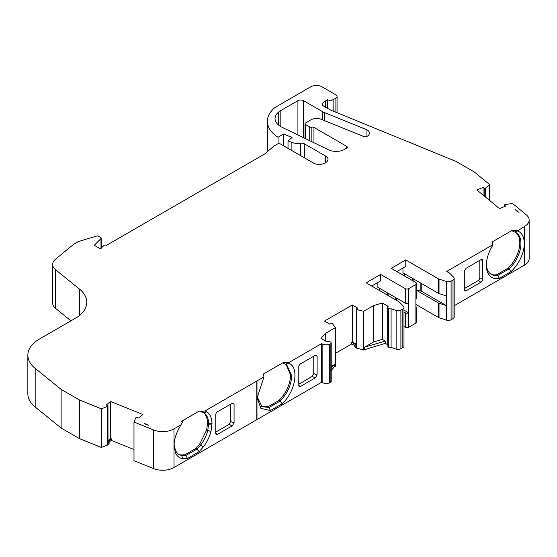 <?xml version="1.0" encoding="UTF-8"?>
<svg xmlns="http://www.w3.org/2000/svg" width="557" height="557" viewBox="0 0 557 557"><rect width="100%" height="100%" fill="white"/><g stroke="black" fill="none" stroke-linecap="round" stroke-linejoin="round"><path stroke-width="0.84" d="M346.579 146.261A2.367 1.365 180 0 1 347.276 147.229A2.367 1.365 180 0 1 346.579 148.197L346.579 146.261L313.96 127.428A1.97 1.135 180 0 0 311.843 127.177A1.97 1.135 0 0 1 309.727 126.919L305.591 124.531A1.97 1.135 0 0 1 305.013 123.724A1.97 1.135 0 0 1 305.591 122.923L311.008 119.797A7.889 4.553 0 0 1 321.111 119.289L363.916 136.59A2.367 1.365 180 0 0 366.945 136.437L367.091 136.354A7.889 4.553 0 0 0 369.402 133.137A7.889 4.553 0 0 0 367.091 129.913A7.889 4.553 0 0 0 366.033 129.405L366.033 136.764M366.033 129.405L324.244 112.514A11.043 6.378 0 0 1 322.768 111.797L303.495 100.671A3.941 2.277 0 0 0 297.918 100.671L280.819 110.544A19.718 11.384 180 0 0 278.451 112.194L278.451 124.984L278.451 112.194A2.367 1.365 0 0 0 278.375 112.152L278.451 112.194A19.718 11.384 0 0 0 275.047 118.592A19.718 11.384 0 0 0 280.819 126.641A19.718 11.384 0 0 0 282.086 127.309L328.519 149.805A11.829 6.83 0 0 0 344.491 149.401L346.579 148.197M144.729 423.592L148.865 425.263A8.278 4.783 180 0 1 145.468 424.079A8.278 4.783 180 0 1 144.729 423.592L145.662 424.19M285.588 364.215L288.512 363.143C299.61 366.701 295.607 391.759 282.12 403.79L280.15 401.061C287.447 393.486 291.297 385.061 291.708 375.773L286.73 364.765L283.638 363.303L283.638 362.335L263.28 374.088L263.976 376.908L256.979 380.946L256.979 419.581A15.77 9.107 0 0 1 256.77 419.706L256.77 381.065A15.77 9.107 0 0 0 256.979 380.946M286.166 364.466L290.601 375.126C290.148 384.414 286.298 392.838 279.036 400.406L280.15 401.054L268.996 407.494L270.396 410.558L260.878 408.358L257.139 397.907L263.976 376.908M514.543 231.97L517.502 230.911A26.13 15.088 -60 0 1 524.262 243.506A26.13 15.088 -60 0 1 510.978 271.649L509.063 268.892A23.763 13.716 120 0 0 520.92 243.506A23.763 13.716 120 0 0 515.998 232.624A23.763 13.716 120 0 0 514.543 231.97L512.572 231.092L512.572 230.159L492.193 241.926L492.889 244.746L446.651 271.44L449.429 273.041L453.649 277.261A3.941 2.277 0 0 1 454.178 278.403L454.178 317.037A3.941 2.277 0 0 1 453.022 318.646L451.093 319.76A3.941 2.277 0 0 1 446.331 320.122L439.02 317.685A3.941 2.277 0 0 1 438.206 317.323L415.898 304.442M515.427 232.325A23.763 13.716 -60 0 1 519.806 242.859A23.763 13.716 -60 0 1 507.949 268.251L509.063 268.892L497.909 275.332L499.316 278.382A26.416 15.248 -60 0 1 486.345 265.334A26.416 15.248 -60 0 1 492.889 245.157L492.889 244.746M484.172 195.953L484.172 188.287A0.787 0.453 0 0 0 485.203 188.391L485.238 188.377A0.787 0.453 180 0 0 485.439 188.259L489.694 184.632L474.39 172.016L456.002 161.398L330.712 110.126L322.197 105.21A11.829 6.83 0 0 1 325.643 100.761L325.643 107.202M387.874 307.548A2.367 1.365 0 0 0 388.535 308.494L388.535 347.136A2.367 1.365 0 0 1 387.874 346.189L387.874 307.548A2.367 1.365 0 0 1 388.034 307.053A1.58 0.912 0 0 0 388.145 306.719A1.58 0.912 0 0 0 387.686 306.078L382.381 303.015L382.381 339.394L385.319 341.093L385.319 343.349L363.617 349.963L356.689 348.181A0.787 0.453 180 0 1 356.452 348.083L355.248 347.387A1.58 0.912 180 0 1 354.788 346.746L354.788 345.131A1.58 0.912 0 0 1 354.976 344.699L355.296 344.358L351.766 342.318L352.323 341.998L356.222 344.254M354.788 345.131A1.58 0.912 0 0 0 355.248 345.779L356.424 346.454L356.424 309.427L356.424 346.454A0.787 0.453 0 0 1 356.222 346.155L356.222 309.128A0.787 0.453 0 0 0 356.424 309.427L356.452 309.448A0.787 0.453 180 0 0 356.689 309.539L363.617 311.328L363.617 349.963M108.831 442.481A1.58 0.912 0 0 0 109.116 441.959L109.116 443.574A1.58 0.912 180 0 1 108.831 444.096L108.831 442.481L107.877 443.268A0.787 0.453 0 0 0 107.877 442.787M109.116 441.959A1.58 0.912 0 0 0 108.775 441.395L108.357 441.095L111.219 438.728L111.219 440.343L109.116 442.077M107.995 440.594L110.571 438.47L111.219 438.728M354.788 345.674L351.766 343.934L335.453 353.347M351.766 342.318L351.766 343.934M489.694 184.632L489.694 200.513M485.203 196.809L485.203 188.391L485.203 196.809M484.172 188.287L483.037 187.465L476.889 189.951L499.504 208.597L505.652 206.111L504.698 205.213A0.787 0.453 0 0 1 504.893 204.614L504.921 204.607A0.787 0.453 180 0 1 505.178 204.537L512.537 203.472L526.295 214.814A15.77 9.107 0 0 1 529.15 220.036L529.15 258.671A15.77 9.107 0 0 1 524.422 265.174L454.178 305.73M483.037 195.02L483.037 187.465M517.502 230.911L524.422 226.539A15.77 9.107 0 0 0 529.15 220.036M396.835 271.544L405.761 266.392L405.761 259.952L438.206 278.688A3.941 2.277 0 0 0 439.02 279.05L446.331 281.487A3.941 2.277 0 0 0 451.093 281.125L453.022 280.011A3.941 2.277 0 0 0 454.178 278.403M371.742 286.033L380.661 280.881L380.661 274.441L405.301 288.665A2.367 1.365 0 0 0 408.65 288.665L415.898 284.481L415.898 323.116L408.65 327.307A2.367 1.365 0 0 1 405.301 327.307L403.985 326.541M405.301 288.665L405.301 303.154A2.367 1.365 0 0 0 408.65 303.154L408.65 312.818A2.367 1.365 180 0 1 405.301 312.818L405.301 327.307M388.535 347.136A2.367 1.365 0 0 0 391.077 347.408L396.138 349.1A3.941 2.277 0 0 0 400.901 348.738L402.829 347.624A3.941 2.277 0 0 0 403.985 346.015L403.985 307.373A3.941 2.277 0 0 0 403.456 306.239L399.237 302.019A3.941 2.277 0 0 0 398.61 301.546L366.165 282.817L380.661 274.441M391.077 347.408L391.077 308.773L396.138 310.465A3.941 2.277 0 0 0 400.901 310.103L402.829 308.989A3.941 2.277 0 0 0 403.985 307.373M388.535 308.494A2.367 1.365 0 0 0 391.077 308.773M352.323 341.998L352.323 304.971L357.629 308.035L356.424 308.822A0.787 0.453 0 0 0 356.222 309.128M352.323 304.971L324.446 321.069L329.751 324.132L331.116 323.436A0.787 0.453 0 0 1 332.16 323.436A1.58 0.912 0 0 1 332.167 323.436L332.195 323.457A0.787 0.453 180 0 1 332.355 323.589L335.453 327.593L325.455 333.365L321.034 338.426L326.339 341.49A1.58 0.912 180 0 0 328.031 341.699A2.367 1.365 0 0 1 330.538 341.984A2.367 1.365 0 0 1 331.199 342.931A2.367 1.365 0 0 1 330.169 344.052A7.889 4.553 0 0 1 329.695 344.226L329.5 344.296A6.308 3.641 0 0 1 322.858 344.198L321.507 343.69L288.512 362.739L283.638 362.335M321.507 343.69L321.507 382.325L322.858 382.84A6.308 3.641 0 0 0 329.5 382.931L329.695 382.868A7.889 4.553 0 0 0 330.169 382.694A2.367 1.365 0 0 0 331.199 381.566L331.199 342.931M173.986 467.497A15.77 9.107 180 0 1 153.635 468.604L133.986 460.66L133.986 422.025L153.635 429.969A15.77 9.107 0 0 0 173.986 428.862L173.986 467.497L256.77 419.706M133.986 422.025L135.831 417.778A0.787 0.453 180 0 1 135.95 417.625L135.971 417.611A0.787 0.453 0 0 1 137.008 417.499L138.568 418.049L142.87 414.499L110.571 401.444L110.571 438.47M133.986 449.541L111.219 440.343M108.831 444.096L107.849 444.897L107.877 406.241A0.787 0.453 0 0 0 107.696 405.649L106.269 404.988L110.571 401.444M107.849 406.262A0.787 0.453 180 0 1 107.647 406.38L101.36 408.838L101.36 447.473L79.512 438.638L79.512 400.003L101.36 408.838M107.849 444.897A0.787 0.453 180 0 1 107.647 445.015L101.36 447.473M79.512 438.638L61.124 428.02L61.124 389.385L79.512 400.003M61.124 428.02L35.182 407.021A39.436 22.767 180 0 1 27.85 393.806L27.85 355.164A39.436 22.767 0 0 0 35.182 368.386L61.124 389.385M79.449 315.506L79.449 289.062A39.436 22.767 0 0 1 86.774 302.284A39.436 22.767 0 0 1 75.23 318.381L39.401 339.067A39.436 22.767 0 0 0 27.85 355.164M70.969 320.839L55.582 308.383A15.77 9.107 0 0 1 52.65 303.099L52.65 264.464A15.77 9.107 0 0 0 55.582 269.748L55.582 308.383M79.449 289.062L55.582 269.748M288.018 148.35L288.018 140.824L291.896 142.39A10.444 6.03 0 0 0 300.648 143.267A3.941 2.277 180 0 1 304.477 143.852L325.706 156.106A7.889 4.553 180 0 1 328.017 159.323A7.889 4.553 180 0 1 325.706 162.54L324.731 163.104A7.889 4.553 180 0 1 313.577 163.104L280.672 144.11A2.367 1.365 0 0 0 277.33 144.11L273.981 146.038L264.505 154.087L106.54 245.289A1.58 0.912 0 0 0 104.02 245.456L100.406 248.833L94.272 245.289L100.991 238.57A1.58 0.912 0 0 0 101.207 238.111A1.58 0.912 0 0 0 100.74 237.47L98.519 236.189A1.58 0.912 0 0 0 96.674 236.029L78.697 241.487A2.367 1.365 0 0 0 78.126 241.731L74.22 243.987A11.829 6.83 0 0 0 72.897 244.899L55.505 259.235A15.77 9.107 0 0 0 52.65 264.464M278.04 143.824L278.04 137.259L283.617 134.042L292.091 137.468L288.018 140.824M283.617 134.042L283.617 145.809M278.04 137.259A41.176 23.77 180 0 1 267.381 121.294A41.176 23.77 180 0 1 275.249 107.32L310.806 86.788A7.889 4.553 0 0 1 321.96 86.788L335.899 94.836A3.941 2.277 0 0 1 337.055 96.445L337.055 112.688M325.643 100.761L327.537 99.668A3.941 2.277 0 0 0 333.114 99.668L335.899 98.06A3.941 2.277 0 0 0 337.055 96.445M403.985 310.124L408.65 312.818L408.65 327.307M402.969 268.001L402.969 272.833L438.206 293.177A3.941 2.277 0 0 0 439.02 293.539L446.331 295.976A3.941 2.277 0 0 0 446.477 296.018L446.477 305.682A3.941 2.277 180 0 1 446.331 305.633L439.02 303.196A3.941 2.277 180 0 1 438.206 302.834L416.594 290.357M416.594 289.696A11.878 6.858 0 0 0 420.848 291.095A2.367 1.365 180 0 1 421.795 291.429L446.477 305.682M415.898 306.698L415.898 306.698A2.367 1.365 180 0 1 416.594 307.666A2.367 1.365 180 0 1 415.898 308.634M415.898 323.116A2.367 1.365 0 0 0 416.594 322.155L416.594 307.666M206.863 411.811L203.973 412.869L200.436 411.658L205.046 410.927L206.863 411.811C210.177 414.102 211.897 418.084 212.022 423.752L210.971 431.452C209.46 437.099 206.884 442.307 203.242 447.076L199.051 451.734L187.389 458.474L182.578 458.71C179.493 458.153 177.175 456.336 175.622 453.266L174.104 445.677M175.622 453.266L175.483 450.634L177.474 453.363L179.166 454.644L181.812 455.598L185.961 455.431L197.115 448.991L200.68 444.987C203.939 440.636 206.292 435.894 207.719 430.749L208.673 423.766C208.583 418.655 207.016 415.028 203.973 412.869L203.695 412.702M174.111 446.401L174.111 444.451L175.483 450.634M187.389 458.474L185.961 455.431L184.847 454.791L180.698 454.958L178.811 454.387M199.051 451.734L197.115 448.991L195.994 448.35L184.847 454.791M210.971 431.452L206.605 430.108L199.559 444.347L195.994 448.35M212.022 423.752L208.673 423.766L207.559 423.125L206.605 430.108M174.104 445.816C174.083 440.587 175.566 435.059 178.546 429.224L182.668 421.914L181.554 421.273L199.315 411.017L200.436 411.658M510.978 271.649L499.316 278.382M282.114 403.783L270.396 410.551M486.365 264.338A24.048 13.883 120 0 0 491.323 274.413A24.048 13.883 120 0 0 497.909 275.332L496.795 274.685A24.048 13.883 -60 0 1 490.78 274.072M479.821 260.342L479.821 277.727A2.367 1.365 -60 0 1 478.15 280.624L464.294 288.623M464.294 289.375L466 290.858L480.935 282.232L478.15 280.624M466 290.858L464.656 290.893L464.294 289.912L464.294 271.231L466 268.321L480.935 259.694A2.367 1.365 -60 0 1 482.118 259.576A2.367 1.365 -60 0 1 482.606 260.662L480.935 259.694M479.821 277.727L482.606 279.336L482.606 260.662M482.606 279.336A2.367 1.365 -60 0 1 480.935 282.232M415.898 298.97A2.367 1.365 0 0 0 416.594 298.002L416.594 283.52A2.367 1.365 0 0 0 415.898 282.552L391.258 268.328L405.761 259.952M415.898 284.481A2.367 1.365 0 0 0 416.594 283.52M387.874 344.846A1.58 0.912 0 0 0 387.686 344.713L385.319 343.349M385.319 341.093L364.731 347.067L364.731 349.323M331.199 366.429L334.339 364.619L334.339 366.868L335.453 366.228L335.453 327.593M334.339 364.619L331.199 368.226M334.339 366.868L331.199 370.475M257.167 396.793L262.062 406.673L268.996 407.494L267.882 406.847L261.518 406.332M313.765 356.208L313.765 373.601L312.059 376.518L298.796 384.17M300.467 386.426A2.367 1.365 -60 0 1 299.283 386.544A2.367 1.365 -60 0 1 298.796 385.458L300.467 386.426L315.401 377.799L312.059 376.518M313.765 373.601L317.107 374.889L317.107 356.208L316.508 355.088L315.401 355.262L300.467 363.888A2.367 1.365 -60 0 0 298.796 366.784L298.796 385.458M317.107 374.889L315.401 377.799M288.512 363.143L288.512 362.739M321.507 382.325L256.979 419.581M515.037 209.502A8.278 4.783 180 0 1 518.33 212.217L515.037 209.502M181.276 424.65L173.986 428.862M256.77 381.065L205.046 410.927M382.381 303.015L373.615 305.556L363.617 311.328M517.502 230.535L512.572 230.159M507.949 268.251L496.795 274.685M404.647 273.8L404.647 276.056M403.985 312.052L405.301 312.818M405.301 303.154L377.876 287.321L377.876 282.49M379.547 288.289L379.547 290.538M364.731 347.067L373.615 341.942L373.615 305.556M382.381 339.394L373.615 341.942M325.455 333.365L325.455 340.981M279.036 400.406L267.882 406.847M202.859 412.229C205.888 414.338 207.455 417.973 207.559 423.125M327.537 99.668L327.537 108.288M217.432 434.363A2.367 1.365 -60 0 1 216.248 434.481A2.367 1.365 -60 0 1 215.761 433.402L217.432 434.363L232.366 425.743L229.018 424.455L215.761 432.114M230.723 404.152L230.723 421.538L234.072 422.826L234.072 404.152L233.474 403.024L232.366 403.205L217.432 411.825A2.367 1.365 -60 0 0 215.761 414.728L215.761 433.402M234.072 422.826L232.366 425.743M230.723 421.538L229.018 424.455M355.248 347.387L355.248 345.779M485.439 197.004L485.439 188.259M485.238 196.837L485.238 188.377M504.698 206.494L504.698 205.213M524.422 226.539L524.422 265.174M453.022 280.011L453.022 318.646M451.093 281.125L451.093 319.76M408.65 288.665L408.65 303.154M402.829 308.989L402.829 347.624M400.901 310.103L400.901 348.738M396.138 310.465L396.138 349.1M356.689 348.181L356.689 309.539M356.452 348.083L356.452 309.448M330.169 382.694L330.169 344.052M329.695 382.868L329.695 344.226M329.5 382.931L329.5 344.296M322.858 382.84L322.858 344.198M153.635 468.604L153.635 429.969M107.647 445.015L107.647 406.38M35.182 407.021L35.182 368.386M100.991 238.57L100.991 248.478M325.706 156.106L325.706 162.54M304.477 143.852L304.477 157.854M300.648 143.267L300.648 155.64M291.896 142.39L291.896 150.585M335.899 98.06L335.899 112.222M396.702 298.19L396.702 300.446M395.755 297.64L395.755 299.896M388.069 293.205L388.069 295.461M387.491 292.871L387.491 295.126M446.331 305.633L446.331 320.122M439.02 303.196L439.02 317.685M439.02 279.05L439.02 293.539M446.331 281.487L446.331 295.976M421.795 283.701L421.795 291.429M420.848 283.158L420.848 291.095M413.162 278.716L413.162 280.972M412.584 278.382L412.584 280.637M438.206 302.834L438.206 317.323M182.578 458.71L181.812 455.598L180.698 454.958M203.242 447.076L199.559 444.347M211.994 424.921L208.652 424.852M202.783 411.254L201.488 411.825M333.114 99.668L333.114 111.094M438.206 278.688L438.206 293.177M387.686 344.713L387.686 306.078M317.107 356.208L315.102 355.436M203.973 412.869L203.416 412.549M208.652 424.817L207.538 424.176M313.96 127.428L313.96 142.752M311.843 127.177L311.843 141.729M309.727 126.919L309.727 140.705M305.591 124.531L305.591 138.7M324.244 112.514L324.244 120.556M322.768 111.797L322.768 119.957M303.495 100.671L303.495 137.683M297.918 100.671L297.918 134.982M280.819 126.641L280.819 110.544M234.072 404.152L232.067 403.379M504.579 206.543L504.579 204.976M107.995 443.031L107.995 406.004M101.207 238.111L101.207 248.269M267.381 121.294L267.381 151.65M257.153 397.893L257.153 397.05M305.013 123.724L305.013 138.421"/></g></svg>
